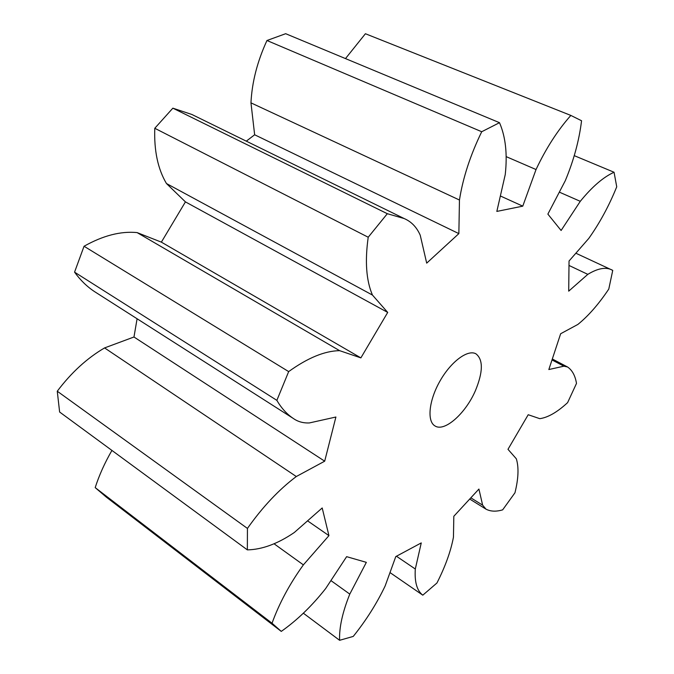 <?xml version="1.0" encoding="UTF-8"?>
<svg xmlns="http://www.w3.org/2000/svg" width="674" height="674" viewBox="0 0 674 674"><rect width="100%" height="100%" fill="white"/><g stroke="black" fill="none" stroke-linecap="round" stroke-linejoin="round"><path stroke-width="1.01" d="M563.885 366.184L567.533 366.976C572.226 370.152 575.208 375.637 576.497 383.413L567.609 402.631C557.288 412.159 548.013 417.509 539.798 418.672L528.205 414.729L507.985 449.314L516.335 458.817C518.938 467.276 518.475 478.599 514.961 492.787L502.661 509.847C496.174 511.777 490.63 511.549 486.021 509.173L482.635 505.155L478.919 489.063L453.821 516.276L453.45 537.161C450.83 551.18 445.329 566.455 436.946 582.993L422.8 595.176C416.962 590.719 414.459 581.999 415.302 569.016L421.258 542.915L395.79 556.581L385.157 585.925C376.817 603.457 366.176 620.291 353.243 636.416L339.612 640.3C339.089 627.663 342.485 612.262 349.789 594.106L366.344 562.352L346.63 556.665L325.652 588.571C311.961 605.918 297.167 620.198 281.277 631.395L272.035 623.231C279.146 603.483 289.593 584.029 303.376 564.871L328.937 535.636L322.197 507.969L294.319 532.494C277.755 543.783 262.093 549.58 247.35 549.874L247.434 528.424C262.624 506.899 278.91 489.602 296.299 476.526L324.691 461.185L335.905 417.021L309.391 422.935C303.266 423.205 297.916 421.722 293.35 418.487C286.863 414.173 281.37 408.132 276.862 400.356L288.666 371.601C307.698 357.886 324.674 350.901 339.603 350.657L360.876 357.886L387.71 312.424L372.452 295.06C366.243 280.595 364.828 261.31 368.215 237.231L387.323 213.709L404.122 218.528C411.342 221.603 416.709 227.172 420.239 235.234L426.693 263.138L458.859 233.617L459.457 200.018C462.912 177.919 470.334 155.155 481.716 131.733L499.501 122.685C505.593 136.763 507.505 154.051 505.247 174.541L496.839 211.417L522.771 206.151L536.032 169.536C545.991 148.406 557.6 130.368 570.844 115.422L581.561 120.756C579.16 140.445 573.734 160.437 565.275 180.725L547.869 214.113L561.105 230.483L580.28 201.324C592.143 186.74 603.407 177.051 614.056 172.249L616.735 186.808C609.018 205.856 599.7 223.06 588.781 238.428L569.041 261.015L568.704 291.16L587.812 274.352C598.217 268.033 606.524 266.71 612.742 270.384L608.782 289.07C598.706 304.134 588.41 315.912 577.879 324.43L560.65 333.74L548.838 369.537L563.885 366.184L552.006 359.941M475.397 390.693C465.633 413.423 444.545 432.278 435.008 425.951C426.802 421.376 428.858 400.499 439.962 381.08C450.957 361.584 467.832 349.132 475.962 353.833C483.309 359.663 483.115 371.947 475.397 390.693M281.277 631.395L106.374 497.168L95.194 487.622C99.188 475.195 104.765 462.802 111.926 450.426M247.35 549.874L59.624 412.025L57.265 391.223C71.309 372.587 87.081 358.155 104.58 347.919L133.974 337L137.092 318.768M293.35 418.487L94.562 291.623C86.997 286.635 80.332 280.148 74.561 272.153L84.048 246.254C103.08 235.555 120.764 231.005 137.092 232.589L161.372 242.143L185.426 201.88L166.453 183.522C157.868 169.031 153.975 150.614 154.784 128.279L172.856 108.169L191.913 114.496L404.122 218.528M246.296 141.161L254.646 134.775L250.964 102.861C251.975 82.253 257.308 61.469 266.963 40.507L285.675 33.7L499.501 122.685M345.484 58.587L365.409 33.734L570.844 115.422M612.742 270.384L575.857 253.213M587.812 274.352L568.991 265.446M482.635 505.155L470.831 497.833M614.056 172.249L574.282 155.66M422.8 595.176L389.993 572.571M580.28 201.324L559.327 192.132M415.302 569.016L396.438 556.235M339.612 640.3L303.308 613.172M536.032 169.536L506.368 156.713M349.789 594.106L330.909 580.575M522.771 206.151L500.361 195.974M481.716 131.733L266.963 40.507M272.035 623.231L95.194 487.622M459.457 200.018L250.964 102.861M303.376 564.871L274.107 543.817M458.859 233.617L254.646 134.775M328.937 535.636L307.563 520.842M387.323 213.709L172.856 108.169M368.215 237.231L154.784 128.279M247.434 528.424L57.265 391.223M372.452 295.06L166.453 183.522M296.299 476.526L104.58 347.919M387.71 312.424L185.426 201.88M324.691 461.185L133.974 337M360.876 357.886L161.372 242.143M339.603 350.657L137.092 232.589M288.666 371.601L84.048 246.254M276.862 400.356L74.561 272.153M552.318 358.989L567.533 366.976M469.711 499.046L486.021 509.173"/></g></svg>
